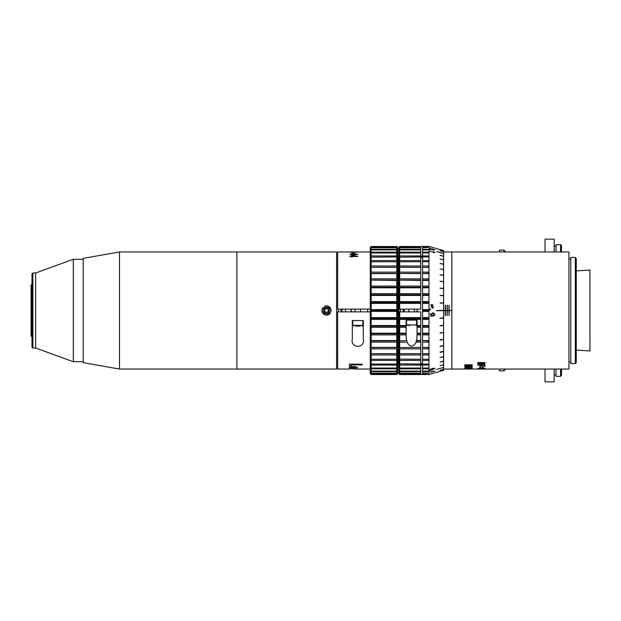 <?xml version="1.0" encoding="UTF-8"?>
<svg xmlns="http://www.w3.org/2000/svg" width="621" height="621" viewBox="0 0 621 621"><rect width="100%" height="100%" fill="white"/><g stroke="black" fill="none" stroke-linecap="round" stroke-linejoin="round"><path stroke-width="0.93" d="M236.873 369.045L236.873 251.955L119.511 251.955L119.511 369.045L236.873 369.045L236.873 251.955L336.582 251.955L336.582 369.045L236.873 369.045M119.511 369.045L83.191 362.641L83.191 258.359L119.511 251.955M326.522 307.48A3.02 3.02 0 0 0 323.502 310.5A3.02 3.02 0 0 0 326.522 313.52A3.02 3.02 0 0 0 329.541 310.5A3.02 3.02 0 0 0 326.522 307.48M331.009 311.393A4.572 4.572 0 0 0 326.522 305.928C320.622 308.971 320.622 312.021 326.522 315.072C332.421 312.021 332.421 308.979 326.522 305.928A4.572 4.572 0 0 0 324.775 306.277M322.718 307.954A4.572 4.572 0 0 0 322.299 308.746M322.035 309.607A4.572 4.572 0 0 0 330.325 313.046M338.414 311.874L338.414 309.126M337.684 265.679L336.582 265.679M337.684 355.321L336.582 355.321M325.311 311.874A1.832 1.832 0 0 0 328.315 310.857A1.832 1.832 0 0 0 325.94 308.769A1.832 1.832 0 0 0 325.311 311.874M325.94 313.411A2.965 2.965 0 0 0 329.433 311.082A2.965 2.965 0 0 0 327.104 307.589A2.965 2.965 0 0 0 323.611 309.918A2.965 2.965 0 0 0 325.94 313.411M326.11 312.573L328.105 311.897L328.525 309.825L326.933 308.427L324.938 309.103L324.519 311.175L326.11 312.573M351.222 311.874L351.222 309.126L351.222 311.874M342.07 311.874L342.07 309.126M340.976 311.874L340.976 309.126M589.95 350.764L589.942 270.057L589.95 350.764M576.257 350.089L589.942 350.943M576.257 270.911L589.942 270.057M83.191 361.725L83.191 259.275L73.325 259.275L73.325 361.725L83.191 361.725M73.325 361.725L35.622 348.008L35.622 272.992L73.325 259.275M31.966 347.092L31.966 273.908L32.882 272.992L32.882 348.008L31.966 347.092M31.966 284.884L31.05 284.884L31.05 336.116L31.966 336.116M32.882 348.008L35.622 348.008L35.622 272.992L32.882 272.992M31.05 290.372L31.05 330.628M371.164 301.573L396.78 301.573L396.78 295.456L371.164 295.456L371.164 301.573L370.248 302.59L370.248 251.497L370.248 251.955L337.684 251.955L337.684 309.126L370.248 309.126M355.321 369.045L370.248 369.045L370.248 369.503L370.248 318.41L371.164 319.427L371.164 325.544L396.78 325.544L396.78 319.427L371.164 319.427M371.164 293.694L396.78 293.694L396.78 287.771L371.164 287.771L371.164 293.694L370.248 294.804L370.248 247.507L371.164 246.653L371.164 247.437L396.78 247.437L396.78 246.653L371.164 246.653M371.164 246.545L370.248 247.507L371.164 246.467L396.78 246.545L371.164 246.467M396.78 373.563L397.688 372.499L397.688 373.617L396.78 374.533L371.164 374.533L396.78 374.455L397.688 373.493L396.78 374.347L396.78 373.563L371.164 373.563L371.164 374.347L396.78 374.347M371.164 280.451L371.164 286.087L396.78 286.087L396.78 280.451L370.248 280.094L371.164 278.86L396.78 278.86L396.78 273.597L371.164 273.597L371.164 278.86M371.164 267.333L371.164 272.13L396.78 272.13L396.78 267.333L370.248 267.294L371.164 266.005L396.78 266.005L396.78 261.744L371.164 261.744L371.164 266.005M371.164 256.923L371.164 260.587L396.78 260.587L396.78 256.923L370.248 257.203L371.164 255.953L396.78 255.953L396.78 252.949L371.164 252.949L371.164 255.953M371.164 249.89L371.164 252.18L396.78 252.18L396.78 249.89L371.164 249.89L370.248 250.473L371.164 249.324L396.78 249.324L396.78 247.779L371.164 247.779L371.164 249.324M371.164 371.676L371.164 373.221L396.78 373.221L396.78 371.676L371.164 371.676L370.248 370.527L370.248 367.609L371.164 368.82L371.164 371.11L396.78 371.11L396.78 368.82L371.164 368.82M371.164 365.047L371.164 368.051L396.78 368.051L396.78 365.047L371.164 365.047L370.248 363.797L370.248 359.132L371.164 360.413L371.164 364.077L396.78 364.077L396.78 360.413L371.164 360.413M371.164 354.995L371.164 359.256L396.78 359.256L396.78 354.995L371.164 354.995L370.248 353.706L370.248 347.597L371.164 348.87L371.164 353.667L396.78 353.667L396.78 348.87L371.164 348.87M371.164 342.14L371.164 347.403L396.78 347.403L396.78 342.14L371.164 342.14L370.248 340.906L370.248 333.733L371.164 334.913L371.164 340.549L396.78 340.549L396.78 334.913L371.164 334.913M371.164 327.306L371.164 333.229L396.78 333.229L396.78 327.306L371.164 327.306L370.248 326.196L370.248 310.5L371.164 311.408L371.164 317.626L396.78 317.626L396.78 311.408L371.164 311.408M396.78 295.456L397.688 294.804L397.688 302.59L396.78 301.573M396.78 287.771L397.688 287.267L397.688 294.804L396.78 293.694M396.78 280.451L397.688 280.094L397.688 287.267L396.78 286.087M396.78 273.597L397.688 273.403L397.688 280.094L396.78 278.86M396.78 267.333L397.688 267.294L397.688 273.403L396.78 272.13M396.78 261.744L397.688 261.868L397.688 267.294L396.78 266.005M396.78 256.923L397.688 257.203L397.688 261.868L396.78 260.587M396.78 252.949L397.688 253.391L397.688 257.203L396.78 255.953M396.78 249.89L397.688 250.473L397.688 253.391L396.78 252.18M396.78 247.779L397.688 248.501L397.688 250.473L396.78 249.324M396.78 246.653L397.688 247.507L397.688 248.501L396.78 247.437M397.688 247.507L396.78 246.545M396.78 371.676L397.688 370.527L397.688 372.499L396.78 373.221M396.78 368.82L397.688 367.609L397.688 370.527L396.78 371.11M396.78 365.047L397.688 363.797L397.688 367.609L396.78 368.051M396.78 360.413L397.688 359.132L397.688 363.797L396.78 364.077M396.78 354.995L397.688 353.706L397.688 359.132L396.78 359.256M396.78 348.87L397.688 347.597L397.688 353.706L396.78 353.667M396.78 342.14L397.688 340.906L397.688 347.597L396.78 347.403M396.78 334.913L397.688 333.733L397.688 340.906L396.78 340.549M396.78 327.306L397.688 326.196L397.688 333.733L396.78 333.229M396.78 319.427L397.688 318.41L397.688 326.196L396.78 325.544M396.78 311.408L397.688 310.5L397.688 318.41L396.78 317.626M397.688 294.804L370.248 294.804L371.164 295.456M371.164 286.087L370.248 287.267L371.164 287.771M371.164 272.13L370.248 273.403L371.164 273.597M371.164 260.587L370.248 261.868L371.164 261.744M371.164 252.18L370.248 253.391L371.164 252.949M371.164 247.437L370.248 248.501L371.164 247.779M371.164 374.347L370.248 373.493L371.164 374.455M370.248 373.493L370.248 372.499L371.164 373.563M371.164 373.221L370.248 372.499L370.248 370.527L371.164 371.11M371.164 368.051L370.248 367.609L370.248 363.797L371.164 364.077M371.164 359.256L370.248 359.132L370.248 353.706L371.164 353.667M371.164 347.403L370.248 347.597L370.248 340.906L371.164 340.549M371.164 333.229L370.248 333.733L370.248 326.196L371.164 325.544M371.164 317.626L370.248 318.41L397.688 318.41M371.164 309.592L370.248 310.5L370.248 302.59L371.164 303.374L371.164 309.592L396.78 309.592L396.78 303.374L371.164 303.374M396.78 303.374L397.688 302.59L397.688 310.5L396.78 309.592M398.791 261.868L399.707 261.744L399.707 266.005L420.743 266.005L420.743 267.294L398.791 267.294L398.791 247.383L399.707 246.467L398.791 247.507L399.707 246.653L420.743 246.653L420.743 247.437L399.707 247.437L398.791 248.501L399.707 247.779L420.743 247.779L420.743 249.324L399.707 249.324L398.791 250.473L399.707 249.89L420.743 249.89L420.743 252.18L399.707 252.18L398.791 253.391L399.707 252.949L420.743 252.949L420.743 255.953L399.707 255.953L398.791 257.203L420.743 256.923L420.743 260.587L399.707 260.587L398.791 261.868L398.604 256.527L398.604 364.473L397.688 364.473L397.688 310.5L370.248 310.5M397.688 326.196L370.248 326.196M397.688 333.733L370.248 333.733M397.688 340.906L370.248 340.906M397.688 347.597L370.248 347.597M397.688 353.706L370.248 353.706M397.688 267.294L370.248 267.294M397.688 273.403L370.248 273.403M397.688 280.094L370.248 280.094M397.688 287.267L370.248 287.267M398.791 364.473L398.604 256.527L397.688 256.527L397.688 302.59L370.248 302.59M431.828 369.604C434.584 368.781 434.91 368.439 432.79 368.571C430.043 369.41 429.716 369.751 431.828 369.604L430.206 369.596M434.382 368.439L432.744 368.408C429.988 369.247 429.67 369.588 431.781 369.433M434.397 368.354L432.744 368.408M432.006 369.774L429.585 369.883L432.589 368.362L435.01 368.323L432.006 369.774M434.964 368.253L431.952 369.611L429.585 369.79M431.828 249.471C434.584 250.147 434.91 250.061 432.79 249.215C430.043 248.54 429.716 248.617 431.828 249.471L430.493 249.2M433.838 250.131L434.444 249.937L432.79 249.215M432.006 249.689L429.577 248.594L432.589 249.013L435.01 250.092L432.006 249.689M429.608 248.687L430.477 248.703M431.09 305.416L431.828 307.379L433.287 307.325L432.79 305.307L431.09 305.416L431.781 307.387L433.264 307.325M432.006 308.016L430.92 304.795L432.589 304.632L433.241 307.969L432.006 308.016M430.896 304.802L432.542 304.647L433.217 307.969M431.797 315.592C434.56 315.367 434.902 314.676 432.829 313.52C430.066 313.768 429.724 314.459 431.797 315.592L431.044 315.476M433.163 313.558L432.775 313.504C430.019 313.76 429.678 314.451 431.742 315.577M432.651 312.844C435.717 314.327 435.484 315.46 431.944 316.229L430.78 316.05L432.651 312.844L433.186 312.891M432.596 312.837C435.67 314.319 435.43 315.445 431.898 316.213L430.749 316.042M443.611 250.713L443.611 251.955L451.847 251.955L451.847 369.037L443.611 369.045L443.611 370.287L443.611 369.394L440.087 370.364L443.611 369.324L443.611 367.539L436.571 369.425L443.611 367.43L443.611 364.791L440.087 365.691L443.611 364.636L443.611 361.189L440.087 362.027L443.611 360.995L443.611 356.78L440.087 357.549L443.611 356.547L443.611 351.649L440.087 352.324L443.611 351.385L443.611 345.866L440.087 346.448L443.611 345.571L443.611 339.524L440.087 340.005L443.611 339.206L443.611 332.724L440.087 333.089L443.611 332.39L443.611 325.575L440.087 325.823L443.611 325.225L443.611 318.193L440.087 318.317L443.611 317.828L443.611 310.686L436.571 310.686L443.611 310.314L443.611 303.172L440.087 303.048L443.611 302.807L443.611 295.775L440.087 295.526L443.611 295.425L443.611 288.61L440.087 288.245L443.611 288.276L443.611 281.794L440.087 281.321L443.611 281.476L443.611 275.429L440.087 274.847L443.611 275.134L443.611 269.615L440.087 268.94L443.565 269.607L443.611 264.453L440.087 263.451L443.611 264.22L443.611 260.005L440.087 258.973L443.611 259.811L443.611 256.364L440.087 255.309L443.611 256.209L443.611 253.57L436.571 251.575L443.611 253.461L443.611 251.676L440.087 250.705L443.611 251.606L443.611 250.713L440.087 249.727L443.611 250.581L428.979 246.467L422.575 246.467L428.063 246.545L422.575 246.653L422.575 247.437L428.063 247.437L422.575 247.779L422.575 249.324L428.063 249.324L428.063 249.89L422.575 249.89L422.575 252.18L428.063 252.18L428.063 252.949L422.575 252.949L422.575 255.953L421.473 255.976L421.473 257.443M422.575 256.923L422.575 255.953L428.063 255.953L428.063 256.923L422.575 256.923L422.575 260.587L428.063 260.587L428.063 261.744L422.575 261.744L422.575 266.005L428.063 266.005L428.063 267.333L422.575 267.333L422.575 272.13L428.063 272.13L428.063 273.597L422.575 273.597L422.575 278.86L428.063 278.86L428.063 280.451L422.575 280.451L422.575 286.087L428.063 286.087L428.063 287.771L422.575 287.771L422.575 293.694L428.063 293.694L428.063 295.456L422.575 295.456L422.575 301.573L428.063 301.573L428.063 303.374L422.575 303.374L422.575 309.592L428.063 309.592L428.063 311.408L422.575 311.408L422.575 317.626L428.063 317.626L428.063 319.427L422.575 319.427L422.575 325.544L428.063 325.544L428.063 327.306L422.575 327.306L422.575 333.229L428.063 333.229L428.063 334.913L422.575 334.913L422.575 340.549L428.063 340.549L428.063 342.14L422.575 342.14L422.575 347.403L428.063 347.403L428.063 348.87L422.575 348.87L422.575 353.667L428.063 353.667L428.063 354.995L422.575 354.995L422.575 359.256L428.063 359.256L428.063 360.413L422.575 360.413L422.575 364.077L428.063 364.077L428.063 365.047L421.473 365.024L421.473 363.557M443.611 370.287L428.979 374.533L428.979 246.467M422.575 364.077L422.575 368.051L428.063 368.051L428.063 368.82L422.575 368.82L422.575 371.11L428.063 371.11L428.063 371.676L422.575 371.676L422.575 373.221L428.063 373.221L422.575 373.563L422.575 374.347L428.063 374.455L422.575 374.533L428.979 374.533M399.707 246.545L420.743 246.545L399.707 246.467M399.707 317.626L398.791 318.41L398.791 311.874L399.707 311.874L399.707 317.626L420.743 317.626L420.743 318.41L398.791 318.41L399.707 319.427L399.707 325.544L406.111 325.544L406.111 326.196L398.791 326.196L399.707 327.306L406.111 327.306L406.111 333.229L399.707 333.229L398.791 333.733L399.707 334.913L406.111 334.913L406.483 340.549L398.791 340.906L399.707 342.14L406.918 342.14C410.039 347.38 413.151 347.38 416.272 342.14L420.743 342.14L420.743 347.403L398.791 347.597L399.707 348.87L420.743 348.87L420.743 353.667L398.791 353.706L399.707 354.995L420.743 354.995L420.743 359.256L398.791 359.132L399.707 360.413L420.743 360.413L420.743 364.077L398.791 363.797L399.707 365.047L420.743 365.047L420.743 368.051L399.707 368.051L398.791 367.609L399.707 368.82L420.743 368.82L420.743 371.11L399.707 371.11L398.791 370.527L399.707 371.676L420.743 371.676L420.743 373.221L399.707 373.221L398.791 372.499L399.707 373.563L420.743 373.563L420.743 374.347L399.707 374.347L398.791 373.493L399.707 374.533L422.575 374.533M422.575 246.467L420.743 246.467M420.743 364.473L421.473 364.473M421.473 256.527L420.743 256.527M429.678 309.825L429.678 309.087L430.353 309.087L430.353 309.825L429.678 309.825M433.939 252.227L433.186 251.645L434.979 252.747L429.631 251.249M429.678 249.58L430.353 249.766L429.678 249.58M430.842 372.173L431.401 371.381L434.979 371.086L430.842 372.173M429.678 371.001L430.353 370.582L429.678 371.001M443.565 269.607L440.087 268.94M399.707 266.005L398.791 267.294L420.743 267.333L420.743 272.13L399.707 272.13L398.791 273.403L420.743 273.597L420.743 278.86L399.707 278.86L398.791 280.094L420.743 280.451L420.743 286.087L399.707 286.087L398.791 287.267L399.707 287.771L420.743 287.771L420.743 293.694L399.707 293.694L398.791 294.804L399.707 295.456L420.743 295.456L420.743 301.573L399.707 301.573L398.791 302.59L399.707 303.374L420.743 303.374L420.743 309.126L399.249 309.126M420.743 374.533L399.707 374.455M399.707 373.563L399.707 374.347M399.707 371.676L399.707 373.221M399.707 368.82L399.707 371.11M399.707 365.047L399.707 368.051M399.707 360.413L399.707 364.077M399.707 354.995L399.707 359.256M399.707 348.87L399.707 353.667M399.707 342.14L399.707 347.403M420.743 340.549L416.707 340.549L417.087 334.913L420.743 334.913L420.743 340.906L416.031 340.906L416.707 340.549M420.743 333.229L417.087 333.229L417.087 327.306L420.743 327.306L420.743 333.733L417.087 333.733L417.087 333.229M399.707 319.427L420.743 319.427L420.743 325.544L417.087 325.544L417.087 320.102L406.111 320.102L406.111 325.544M420.743 317.626L420.743 311.874L399.707 311.874M399.707 303.374L399.707 309.126M399.707 295.456L399.707 301.573M399.707 287.771L399.707 293.694M399.707 280.451L399.707 286.087M399.707 273.597L399.707 278.86M399.707 267.333L399.707 272.13M420.743 266.005L420.743 261.744L399.707 261.744M399.707 256.923L399.707 260.587M399.707 252.949L399.707 255.953M399.707 249.89L399.707 252.18M399.707 247.779L399.707 249.324M399.707 246.653L399.707 247.437M428.063 333.733L422.575 333.733L422.575 333.229M422.575 334.913L422.575 333.733M420.743 333.733L420.743 334.913M417.087 334.913L417.087 333.733M422.575 327.306L422.575 325.544M428.063 326.196L422.575 326.196M420.743 325.544L420.743 327.306M420.743 326.196L417.087 326.196L417.087 325.544M417.087 327.306L417.087 326.196M422.575 319.427L422.575 317.626M428.063 318.41L422.575 318.41M420.743 318.41L420.743 319.427M428.063 340.906L422.575 340.549M422.575 342.14L422.575 340.906M420.743 340.906L420.743 342.14M416.272 342.14L416.031 340.906M428.063 347.597L422.575 347.403M420.743 347.403L398.791 347.597L398.791 318.41M422.575 348.87L422.575 347.597M420.743 347.597L420.743 348.87M428.063 353.706L422.575 353.667M420.743 353.667L398.791 353.706L398.791 347.597M422.575 354.995L422.575 353.706M420.743 353.706L420.743 354.995M422.575 368.82L422.575 368.051M428.063 368.051L428.063 368.82M420.743 368.051L420.743 368.82M428.063 364.077L428.063 365.047M420.743 364.077L420.743 365.047M422.575 360.413L422.575 359.256M428.063 359.256L428.063 360.413M420.743 359.256L420.743 360.413M422.575 371.676L422.575 371.11M428.063 371.11L428.063 371.676M420.743 371.11L420.743 371.676M422.575 249.89L422.575 249.324M428.063 249.324L428.063 249.89M420.743 249.324L420.743 249.89M422.575 252.949L422.575 252.18M428.063 252.18L428.063 252.949M420.743 252.18L420.743 252.949M428.063 255.953L428.063 256.923M420.743 255.953L420.743 256.923M428.063 273.403L422.575 273.403L422.575 272.13M420.743 272.13L420.743 273.403L398.791 273.403L398.791 267.294M422.575 267.333L422.575 266.005M428.063 267.294L422.575 267.294M422.575 261.744L422.575 260.587M428.063 260.587L428.063 261.744M420.743 260.587L420.743 261.744M428.063 280.094L422.575 280.094L422.575 278.86M420.743 278.86L420.743 280.094L398.791 280.094L398.791 273.403L398.791 302.59L398.791 280.094M428.063 287.267L422.575 287.267L422.575 286.087M420.743 286.087L420.743 287.267L398.791 287.267M422.575 287.771L422.575 287.267M420.743 287.267L420.743 287.771M428.063 294.804L422.575 294.804L422.575 293.694M420.743 293.694L420.743 294.804L398.791 294.804M422.575 295.456L422.575 294.804M420.743 294.804L420.743 295.456M428.063 302.59L422.575 302.59L422.575 301.573M420.743 301.573L420.743 302.59L398.791 302.59L398.791 311.874M422.575 303.374L422.575 302.59M420.743 302.59L420.743 303.374M399.707 334.913L399.707 340.549M399.707 327.306L399.707 333.229M406.111 333.229L406.111 333.733L398.791 333.733L398.791 353.706M406.111 333.733L406.111 334.913M406.111 326.196L406.111 327.306M399.707 325.544L398.791 326.196M406.483 340.549L398.791 340.906M407.159 340.906L406.918 342.14M428.063 310.5L422.575 310.5L422.575 309.592M422.575 311.408L422.575 310.5M398.791 373.493L398.791 359.132M443.611 369.503L443.611 251.497M436.571 310.5L443.565 310.5M440.087 281.251L443.565 281.717M440.087 295.402L443.565 295.643M440.087 288.152L443.565 288.509M440.087 274.808L443.565 275.382M440.087 352.068L443.565 351.393M440.087 339.749L443.565 339.283M440.087 346.192L443.565 345.618M440.087 325.598L443.565 325.357M440.087 318.107L443.565 317.991M440.087 332.848L443.565 332.491M440.087 302.893L443.565 303.009M429.623 309.095L430.306 309.095L430.306 309.825M433.132 251.815L434.987 252.607M434.265 249.758L434.941 250.162M429.623 249.533L430.306 249.929M434.56 371.133L433.792 371.335M431.354 371.987L430.757 372.321M433.807 371.374L431.339 371.397L431.362 372.026L433.807 371.374L431.393 371.568L431.362 372.026M430.306 370.411L429.631 370.838M409.79 325.59L409.022 325.59M416.629 324.907L406.569 324.907L406.569 320.102L416.629 320.102L416.629 324.907L415.938 325.59M422.575 257.443L420.743 257.443M417.087 311.874L417.087 309.126M422.575 363.557L420.743 363.557M445.335 315.6L445.335 310.593L443.72 310.593L443.611 320.638L443.611 300.362L443.72 310.407L445.335 310.407L445.335 305.4L445.544 310.407L447.167 310.407L447.167 305.4L447.376 310.407L448.999 310.407L448.999 305.4L449.208 310.407L451.847 310.407L451.847 251.955L499.377 251.955L499.377 250.123L503.949 250.123L503.949 251.955M465.082 369.037L451.847 369.045L451.847 310.593L449.208 310.593L448.999 315.6L449.208 305.4M445.544 315.6L445.544 310.593L447.167 310.593L447.167 315.6L447.376 310.593L448.999 310.593L448.999 315.6M447.167 315.6L447.376 305.4M445.443 315.584L445.544 305.4M443.666 310.5L445.389 310.5M445.498 310.5L447.221 310.5M447.322 310.5L449.045 310.5M449.154 310.5L451.847 310.5M403.176 311.874L403.176 309.126M400.266 311.874L400.273 309.126A2.748 2.748 0 0 1 400.584 309.964M367.686 311.874L367.686 309.126M353.015 252.126C357.308 252.095 357.82 252.041 354.568 251.971C350.291 251.971 349.778 252.025 353.015 252.126L350.485 252.211M357.122 252.219L354.568 251.971M353.279 252.211C348.466 252.056 348.8 251.971 354.28 251.955C359.093 252.017 358.759 252.103 353.279 252.211L349.53 252.033M354.28 252.142L358.014 252.033M353.489 252.297L354.257 252.297L354.257 253.151L353.489 253.151L353.489 252.297M351.509 253.267L357.96 254.416L351.509 254.757L349.685 254.416L351.509 254.16L351.509 253.267M351.509 254.882L357.96 256.496L352.332 256.496L352.332 256.954L351.509 256.954L351.509 256.496L349.685 256.496L351.509 256.147L351.509 254.882M354.544 369.045L357.688 368.944L354.544 368.641L349.39 368.641L354.544 368.866M349.39 369.014L337.684 369.045L337.684 311.874L370.248 311.874M349.39 368.641L355.802 368.944M363.293 320.56L363.293 338.841C365.567 348.761 350.065 348.792 352.317 338.841L352.317 320.56L363.293 320.56M362.19 364.154L349.39 364.154L349.39 366.173L351.207 366.173L351.207 364.9L362.19 364.9L362.19 364.154M349.165 367.585L357.688 367.585C354.847 366.196 352.006 366.196 349.165 367.585M349.196 367.492L357.657 367.492M355.996 367.585L350.857 367.585M355.057 368.866L357.688 368.765M349.39 366.002L351.207 366.002M362.19 364.729L351.207 364.9M351.509 255.052L357.96 256.496M349.685 256.496L351.509 256.147M352.332 256.147L356.136 256.318L352.332 255.208L352.332 256.147L356.136 256.147M351.509 253.446L357.96 254.416M349.685 254.416L351.509 254.16M352.332 254.16L356.136 254.338L352.332 253.492L352.332 254.16L356.136 254.16M353.489 253.151L353.489 252.483L354.257 252.483L354.257 253.151M345.548 311.874L345.548 309.126M351.036 311.874L351.036 309.126M360.258 326.048L355.359 326.048M358.177 326.048L355.724 326.048M404.279 309.126L404.279 311.874M404.092 309.126L404.092 311.874M469.391 369.045L467.574 369.045M451.847 369.045L472.038 369.037M470.353 368.501L471.51 368.331L470.384 368.113L469.189 368.315L470.353 368.501M466.806 368.532L468.296 368.323L467.046 368.082L465.61 368.315L466.806 368.532M468.187 368.23L467.722 367.942M576.257 258.367L576.257 362.641L575.341 363.557L575.341 257.443L576.257 258.359M575.341 257.443L570.769 257.443L570.769 363.557L575.341 363.549M464.865 369.029L469.662 368.758L464.865 368.843M464.865 366.111L470.089 366.111L464.865 365.753L470.089 365.164L464.865 364.822L472.185 364.822L472.185 365.303L467.349 365.622L472.185 365.963L472.185 366.374L464.865 366.374L472.185 366.196M466.922 366.778C462.195 367.438 471.549 367.927 468.374 366.825L472.139 366.848L472.139 367.671L471.37 367.671L471.37 367.019L464.772 367.174L466.705 366.561L465.626 367.065M469.002 367.096L468.374 366.825M468.801 368.121C473.016 368.261 473 368.377 468.762 368.47C464.593 368.649 464.003 368.463 467.008 367.919L468.801 368.121C473.016 368.261 473 368.377 468.762 368.47L468.172 368.416M464.78 368.331L467.008 367.919M477.712 368.913L485.079 368.936L477.712 368.967M479.854 364.511L481.485 363.984L483.107 364.426L484.993 363.557L484.993 362.579L477.673 362.579L477.673 363.526L479.854 364.511L477.673 363.355M484.178 365.226L481.78 365.226L481.78 366.111L480.972 366.111L480.972 365.226L477.673 365.226L484.993 364.869L484.993 366.374L484.178 366.374L484.178 365.055L481.78 365.226M479.816 366.576L480.499 366.576L480.499 367.779L479.816 367.779L479.816 366.576M482.424 366.576L483.107 366.576L483.107 367.779L482.424 367.779L482.424 366.576M482.548 368.051L485.079 368.424L477.712 368.424L482.548 368.051M451.847 251.955L568.937 251.955L568.937 369.045L471.098 369.045M477.673 369.045L478.612 369.037M472.216 368.222L471.455 368.393M469.22 368.369L468.762 368.292M465.711 368.424L464.818 368.237M466.107 367.935L465.68 368.222M472.139 367.492L471.37 367.492M471.37 367.019L469.53 366.91M469.763 367.143L464.795 367.081M466.759 366.615L465.595 366.988M469.041 367.011L468.444 366.662M470.089 366.087L464.865 365.521M470.089 365.132L464.865 364.822M472.185 365.132L467.349 365.622M466.922 369.045L469.662 368.843M484.993 363.394L483.107 364.263L481.485 363.821L479.854 364.341M481.096 363.021L478.488 362.858L478.488 363.448L479.854 364.108L481.096 363.021L478.488 363.021M484.178 363.021L481.912 362.858L481.912 363.557L483.107 364.038L484.178 363.58L484.178 363.021L481.912 363.021M481.78 365.94L480.972 365.94M480.972 365.226L477.673 365.055M484.993 366.196L484.178 366.196M480.499 367.601L479.816 367.601M483.107 367.601L482.424 367.601M484.287 368.237L483.619 368.237M483.619 368.292L482.548 367.865M554.173 369.045L554.173 381.853L545.021 381.853L545.021 369.045L467.978 369.045M560.577 251.955L560.577 244.635L561.493 245.551L561.493 251.955M561.493 369.045L561.493 375.449L560.577 376.365L560.577 369.045M554.173 251.955L554.173 239.147L545.021 239.147L545.021 251.955M560.577 244.635L556.005 244.635L556.005 251.955M556.005 369.045L556.005 376.365L560.577 376.365M554.173 374.898L556.005 374.898M554.173 246.102L556.005 246.102M466.053 369.045L468.599 369.045M504.865 251.955L504.865 251.039L503.949 250.123L499.377 250.123M503.949 369.045L503.949 370.853L504.865 369.961L504.865 369.045M503.949 370.853L499.377 370.853L503.949 370.853L504.865 369.961M499.377 369.045L499.377 370.853M352.775 320.56L352.775 325.365L362.843 325.365L362.152 326.048M397.688 247.383L396.78 246.467M370.248 373.617L371.164 374.533M398.791 373.617L399.707 374.533M406.569 324.907L407.252 325.59M408.851 309.126L408.851 311.874M414.339 309.126L414.339 311.874M360.553 309.126L360.553 311.874M362.843 320.56L362.843 325.365M355.065 309.126L355.065 311.874M352.775 325.365L353.465 326.048M568.937 258.91L570.769 258.91M568.937 362.09L570.769 362.09"/></g></svg>

